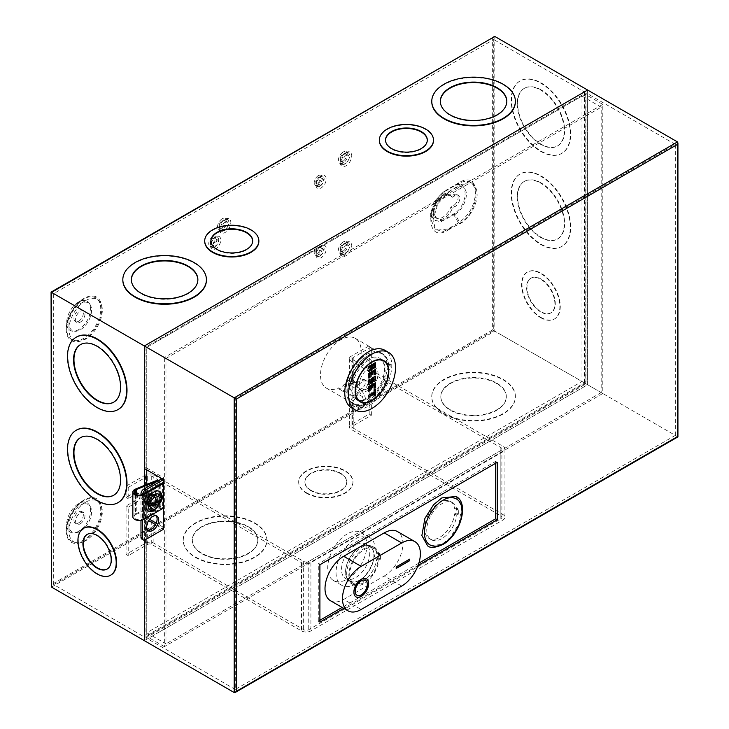 <?xml version="1.0" encoding="UTF-8"?>
<svg xmlns="http://www.w3.org/2000/svg" width="729" height="729" viewBox="0 0 729 729"><rect width="100%" height="100%" fill="white"/><g stroke="black" fill="none" stroke-linecap="round" stroke-linejoin="round"><path stroke-width="0.55" stroke-dasharray="3.65 2.73" d="M388.675 370.004L387.063 369.074A3.326 1.923 120 0 0 389.186 366.14A3.326 1.923 120 0 0 388.666 363.516A3.326 1.923 120 0 0 387.063 363.643L388.675 364.582A3.326 1.923 -60 0 1 390.27 364.454A3.326 1.923 -60 0 1 390.799 367.07A3.326 1.923 -60 0 1 388.675 370.004A29.069 16.785 -60 0 1 368.263 402.809A29.069 16.785 -60 0 1 353.729 404.249A29.069 16.785 -60 0 1 349.273 380.957A29.069 16.785 -60 0 1 368.263 355.351A29.069 16.785 -60 0 1 382.798 353.911A29.069 16.785 -60 0 1 388.675 364.582M387.063 363.643A29.069 16.785 120 0 0 381.185 352.973A29.069 16.785 120 0 0 366.651 354.412A29.069 16.785 120 0 0 347.66 380.028A29.069 16.785 120 0 0 352.116 403.319A29.069 16.785 120 0 0 366.651 401.879A29.069 16.785 120 0 0 387.063 369.074M147.668 530.293A8.548 4.939 -60 0 1 146.784 529.956A8.548 4.939 -60 0 1 145.472 523.103A8.548 4.939 -60 0 1 151.058 515.576A8.548 4.939 -60 0 1 155.332 515.148A8.548 4.939 -60 0 1 156.061 515.749M152.671 495.948A6.178 3.563 -60 0 1 155.751 495.647A6.178 3.563 -60 0 1 156.699 500.595A6.178 3.563 -60 0 1 152.671 506.035A6.178 3.563 -60 0 1 149.582 506.336A6.178 3.563 -60 0 1 148.634 501.388A6.178 3.563 -60 0 1 152.671 495.948M151.058 495.018A6.178 3.563 -60 0 1 154.138 494.718A6.178 3.563 -60 0 1 155.086 499.666A6.178 3.563 -60 0 1 151.058 505.106A6.178 3.563 -60 0 1 147.969 505.407A6.178 3.563 -60 0 1 147.021 500.459A6.178 3.563 -60 0 1 151.058 495.018M418.063 565.458L343.733 608.369M418.856 563.143L342.129 607.439M319.903 620.27L318.291 621.199L319.903 622.129M497.214 462.368L495.602 461.439L495.602 463.307M319.903 564.738L318.291 563.809L495.602 461.439M318.291 621.199L318.291 563.809M493.724 36.559L492.649 37.689L492.649 329.918L587.62 384.739L587.62 90.041L587.62 384.739L144.342 640.663L587.62 384.739L677.478 436.625L677.478 141.918M675.327 435.386L675.327 144.406L235.276 398.462L235.276 689.452L675.327 435.386L586.007 383.809L586.007 92.829L145.955 346.895L235.276 398.462M145.955 346.895L145.955 467.571L163.551 477.723L163.551 527.359L161.938 528.288L163.551 529.227M141.763 539.023A3.8 2.196 120 0 0 143.668 538.84L161.938 528.288L155.559 524.607M148.634 520.615L144.342 518.137L144.342 540.116L144.342 485.459M675.327 144.406L586.007 92.829M235.276 689.452L145.955 637.875L586.007 383.809M149.563 519.285L145.955 517.198L145.955 637.875M163.551 527.359L156.243 523.14M144.342 468.501L145.955 467.571M145.955 517.198L144.342 518.137M161.938 478.661L163.551 477.723M142.264 494.599L142.592 519.968M140.979 494.973L140.979 520.369M376.765 558.824L378.907 560.063A21.369 12.338 -60 0 1 363.962 583.592A21.369 12.338 -60 0 1 353.273 584.649A21.369 12.338 -60 0 1 350.002 567.517A21.369 12.338 -60 0 1 363.962 548.691A21.369 12.338 -60 0 1 374.651 547.634A21.369 12.338 -60 0 1 378.907 554.951L376.765 553.712L378.269 552.837L378.269 557.958L376.765 558.824A21.369 12.338 -60 0 1 361.812 582.343A21.369 12.338 -60 0 1 351.132 583.41A21.369 12.338 -60 0 1 347.851 566.278A21.369 12.338 -60 0 1 361.812 547.452A21.369 12.338 -60 0 1 372.501 546.385A21.369 12.338 -60 0 1 376.765 553.712M454.668 513.845L456.819 515.084A21.369 12.338 -60 0 1 441.874 538.603A21.369 12.338 -60 0 1 431.185 539.67A21.369 12.338 -60 0 1 427.914 522.538A21.369 12.338 -60 0 1 441.874 503.712A21.369 12.338 -60 0 1 452.554 502.646A21.369 12.338 -60 0 1 456.819 509.972L454.668 508.724L456.181 507.858L456.181 512.979L454.668 513.845A21.369 12.338 -60 0 1 439.724 537.364A21.369 12.338 -60 0 1 429.035 538.421A21.369 12.338 -60 0 1 425.763 521.299A21.369 12.338 -60 0 1 439.724 502.463A21.369 12.338 -60 0 1 450.413 501.406A21.369 12.338 -60 0 1 454.668 508.724M500.841 450.504L308.759 561.403A3.609 2.087 180 0 1 303.647 561.403L153.874 474.934A5.887 3.399 0 0 0 145.545 474.934L126.071 486.179L128.222 487.419L147.695 476.174A2.852 1.649 180 0 1 151.723 476.174L301.505 562.651A6.652 3.836 0 0 0 310.9 562.651L502.992 451.752A6.652 3.836 0 0 0 504.942 449.037A6.652 3.836 0 0 0 502.992 446.321L353.219 359.844A2.852 1.649 180 0 1 352.38 358.686A2.852 1.649 180 0 1 353.219 357.52L371.353 347.05L369.202 345.81L351.068 356.281A5.887 3.399 0 0 0 349.346 358.686A5.887 3.399 0 0 0 351.068 361.092L500.841 447.56A3.609 2.087 180 0 1 501.898 449.037A3.609 2.087 180 0 1 500.841 450.504L500.841 518.756L308.759 629.656A3.609 2.087 180 0 1 303.647 629.656L153.874 543.187A5.887 3.399 0 0 0 145.545 543.187L126.071 554.432L128.222 555.671L147.695 544.426A2.852 1.649 180 0 1 151.723 544.426L301.505 630.895A6.652 3.836 0 0 0 310.9 630.895L502.992 519.996A6.652 3.836 0 0 0 504.942 517.28A6.652 3.836 0 0 0 502.992 514.565L353.219 428.096A2.852 1.649 180 0 1 352.38 426.93A2.852 1.649 180 0 1 353.219 425.772L371.353 415.302L369.202 414.054L351.068 424.524A5.887 3.399 0 0 0 349.346 426.93A5.887 3.399 0 0 0 351.068 429.335L500.841 515.804A3.609 2.087 180 0 1 501.898 517.28A3.609 2.087 180 0 1 500.841 518.756M378.269 552.837L380.42 554.076L378.907 554.951M378.907 560.063L380.42 559.198L378.269 557.958M380.42 559.198L380.42 554.076M456.181 507.858L458.331 509.097L456.819 509.972M456.819 515.084L458.331 514.218L456.181 512.979M458.331 514.218L458.331 509.097M456.117 496.476L461.876 506.801L458.842 523.914L450.148 537.601L441.874 544.426L427.622 545.839M351.068 429.335L351.068 404.522L355.561 407.11A11.4 6.579 -120 0 0 361.256 407.675A11.4 6.579 -120 0 0 363.006 398.544A11.4 6.579 -120 0 0 355.561 388.502L351.068 385.905L351.068 361.092M351.068 404.522A5.887 3.399 180 0 1 349.346 402.116A5.887 3.399 180 0 1 349.346 401.98L351.068 399.419L353.219 400.658L353.219 425.772M369.202 414.054L369.202 345.81M351.068 356.281L351.068 381.395A11.4 6.579 -60 0 1 354.75 381.695A11.4 6.579 -60 0 1 356.217 383.162L361.812 379.937A5.221 3.016 -60 0 1 364.427 379.672A5.221 3.016 -60 0 1 365.229 383.864A5.221 3.016 -60 0 1 361.812 388.466L356.217 391.701A11.4 6.579 -60 0 1 351.068 399.419L351.068 424.524M371.353 415.302L371.353 347.05M352.38 358.686L352.38 383.5A2.852 1.649 0 0 1 352.38 383.436L353.219 382.634A11.4 6.579 -60 0 1 356.9 382.935A11.4 6.579 -60 0 1 358.367 384.411L363.962 381.176A5.221 3.016 -60 0 1 366.578 380.921A5.221 3.016 -60 0 1 367.38 385.103A5.221 3.016 -60 0 1 363.962 389.705L358.367 392.94A11.4 6.579 -60 0 1 353.219 400.658L352.38 402.053L349.346 401.98M353.219 428.096L353.219 403.274A2.852 1.649 180 0 1 352.38 402.116A2.852 1.649 180 0 1 352.38 402.053M353.219 403.274L357.711 405.871A11.4 6.579 -120 0 0 363.406 406.436A11.4 6.579 -120 0 0 365.156 397.305A11.4 6.579 -120 0 0 357.711 387.254L353.219 384.666L353.219 359.844M128.222 487.419L128.222 498.663L136.277 494.016A5.221 3.016 -60 0 1 138.893 493.752A5.221 3.016 -60 0 1 139.695 497.943A5.221 3.016 -60 0 1 136.277 502.545L128.222 507.202L128.222 555.671M126.071 486.179L126.071 497.424L134.127 492.777A5.221 3.016 -60 0 1 136.742 492.512A5.221 3.016 -60 0 1 137.544 496.704A5.221 3.016 -60 0 1 134.127 501.306L126.071 505.953L126.071 554.432M352.38 383.5A2.852 1.649 0 0 0 353.219 384.666M353.219 357.52L353.219 382.634L351.068 381.395L349.346 383.372A5.887 3.399 0 0 0 349.346 383.5A5.887 3.399 0 0 0 351.068 385.905M356.217 391.701L358.367 392.94M358.367 384.411L356.217 383.162M126.071 505.953L128.222 507.202M128.222 498.663L126.071 497.424M366.432 578.762A10.452 6.032 120 0 0 366.368 578.726A10.452 6.032 120 0 0 361.137 579.245A10.452 6.032 120 0 0 354.312 588.449A10.452 6.032 120 0 0 355.916 596.823A10.452 6.032 120 0 0 355.989 596.86M365.484 580.412A8.548 4.939 -60 0 1 366.705 587.282A8.548 4.939 -60 0 1 361.137 594.755A8.548 4.939 -60 0 1 356.937 595.219M363.962 582.58A20.139 11.628 -60 0 1 353.893 583.574A20.139 11.628 -60 0 1 350.804 567.444A20.139 11.628 -60 0 1 363.962 549.693A20.139 11.628 -60 0 1 374.032 548.7A20.139 11.628 -60 0 1 377.121 564.838A20.139 11.628 -60 0 1 363.962 582.58M359.798 547.297A20.139 11.628 120 0 0 346.639 565.039A20.139 11.628 120 0 0 349.729 581.177A20.139 11.628 120 0 0 359.798 580.175A20.139 11.628 120 0 0 372.956 562.433A20.139 11.628 120 0 0 369.867 546.294A20.139 11.628 120 0 0 359.798 547.297M359.798 580.02A19.947 11.518 -60 0 1 349.829 581.004A19.947 11.518 -60 0 1 346.767 565.021A19.947 11.518 -60 0 1 359.798 547.452A19.947 11.518 -60 0 1 369.776 546.458A19.947 11.518 -60 0 1 372.829 562.442A19.947 11.518 -60 0 1 359.798 580.02M355.634 545.046A19.947 11.518 120 0 0 342.603 562.624A19.947 11.518 120 0 0 345.664 578.607A19.947 11.518 120 0 0 355.634 577.614A19.947 11.518 120 0 0 368.664 560.036A19.947 11.518 120 0 0 365.612 544.053A19.947 11.518 120 0 0 355.634 545.046M355.634 583.947A27.693 15.992 -60 0 1 341.783 585.314A27.693 15.992 -60 0 1 337.536 563.125A27.693 15.992 -60 0 1 355.634 538.713A27.693 15.992 -60 0 1 369.485 537.346A27.693 15.992 -60 0 1 373.731 559.535A27.693 15.992 -60 0 1 355.634 583.947M347.305 533.91A27.693 15.992 120 0 0 329.216 558.314A27.693 15.992 120 0 0 333.454 580.512A27.693 15.992 120 0 0 347.305 579.136A27.693 15.992 120 0 0 365.402 554.733A27.693 15.992 120 0 0 361.156 532.534A27.693 15.992 120 0 0 347.305 533.91M401.706 586.07L384.247 575.992L343.678 599.411L361.137 609.49M330.474 600.714A26.408 15.245 120 0 0 343.678 599.411M384.247 575.992A26.408 15.245 120 0 0 401.497 552.719A26.408 15.245 120 0 0 397.451 531.559M396.202 566.916L396.202 568.465M409.498 559.079L396.066 566.834M147.832 501.889A4.52 2.606 -60 0 1 145.572 502.117A4.52 2.606 -60 0 1 144.88 498.49A4.52 2.606 -60 0 1 147.832 494.508A4.52 2.606 -60 0 1 150.092 494.289A4.52 2.606 -60 0 1 150.785 497.907A4.52 2.606 -60 0 1 147.832 501.889M146.839 501.324L144.196 501.324L146.839 493.934L149.481 493.934L146.839 501.324M136.25 494.572L136.25 514.3A5.24 3.025 0 0 0 134.045 516.77A5.24 3.025 0 0 0 135.585 518.911A5.24 3.025 0 0 0 142.993 518.911L142.993 494.244A5.24 3.025 180 0 1 142.611 494.444M157.081 481.459A2.588 1.494 180 0 1 159.605 482.953A2.588 1.494 180 0 1 158.849 484.01L158.849 508.669L142.055 518.365L142.911 518.857L159.706 509.17A3.8 2.196 0 0 0 160.817 507.612A3.8 2.196 0 0 0 158.767 505.671A3.8 2.196 0 0 0 154.821 505.826L135.548 513.726A6.461 3.727 0 0 0 132.833 516.77M148.406 502.409A4.748 2.743 -60 0 1 146.028 502.646A4.748 2.743 -60 0 1 145.044 500.468A4.748 2.743 -60 0 1 148.406 494.654L148.506 494.59A4.893 2.825 -60 0 1 151.96 496.595A4.893 2.825 -60 0 1 148.506 502.582A4.893 2.825 -60 0 1 145.044 500.586A4.893 2.825 -60 0 1 148.506 494.59L148.406 494.654A4.748 2.743 -60 0 1 150.775 494.417A4.748 2.743 -60 0 1 151.504 498.226A4.748 2.743 -60 0 1 148.406 502.409M147.832 502.081A4.748 2.743 -60 0 1 145.454 502.317A4.748 2.743 -60 0 1 144.725 498.508A4.748 2.743 -60 0 1 147.832 494.326A4.748 2.743 -60 0 1 150.21 494.089A4.748 2.743 -60 0 1 150.93 497.898A4.748 2.743 -60 0 1 147.832 502.081M161.1 501.206A11.3 6.525 -60 0 1 154.931 509.835M152.106 510.473A11.3 6.525 120 0 0 153.072 509.99A11.3 6.525 120 0 0 161.054 496.668M159.132 491.246A11.3 6.525 120 0 0 158.722 490.972A11.3 6.525 120 0 0 153.072 491.528A11.3 6.525 120 0 0 145.682 501.488A11.3 6.525 120 0 0 147.422 510.546A11.3 6.525 120 0 0 147.869 510.765M144.67 493.278A3.8 2.196 120 0 0 141.991 497.925A3.8 2.196 120 0 0 144.67 499.483A3.8 2.196 120 0 0 147.358 494.827A3.8 2.196 120 0 0 144.67 493.278M145.609 501.561A5.686 3.28 -60 0 1 143.485 502.09C141.162 500.413 141.162 497.779 143.485 494.198A5.686 3.28 -60 0 1 145.609 492.275A5.686 3.28 -60 0 1 146.766 491.802A5.686 3.28 -60 0 1 149.554 495.51A5.686 3.28 -60 0 1 145.609 501.561M157.756 497.962A6.743 3.891 -60 0 1 154.812 504.741A6.743 3.891 -60 0 1 149.618 506.555A6.743 3.891 -60 0 1 148.224 503.466A6.743 3.891 -60 0 1 151.167 496.677A6.743 3.891 -60 0 1 156.361 494.873A6.743 3.891 -60 0 1 157.756 497.962M147.358 502.974A6.743 3.891 120 0 0 148.762 506.054A6.743 3.891 120 0 0 153.956 504.249A6.743 3.891 120 0 0 156.899 497.46A6.743 3.891 120 0 0 155.505 494.38A6.743 3.891 120 0 0 150.302 496.185A6.743 3.891 120 0 0 147.358 502.974M145.244 500.586A4.748 2.743 -60 0 1 148.607 494.772A4.748 2.743 -60 0 1 150.976 494.535A4.748 2.743 -60 0 1 151.96 496.704A4.748 2.743 -60 0 1 148.607 502.527L148.607 502.527A4.748 2.743 -60 0 1 146.228 502.764A4.748 2.743 -60 0 1 145.244 500.586M150.648 503.703A4.748 2.743 -60 0 1 152.725 498.928A4.748 2.743 -60 0 1 156.389 497.652A4.748 2.743 -60 0 1 157.373 499.83A4.748 2.743 -60 0 1 155.295 504.605A4.748 2.743 -60 0 1 151.632 505.88A4.748 2.743 -60 0 1 150.648 503.703M136.25 514.3L155.523 506.4L155.523 482.361M158.849 484.01L142.055 493.706L142.911 494.198L159.706 484.503A3.8 2.196 0 0 0 160.817 482.953A3.8 2.196 0 0 0 158.129 480.858M158.849 508.669A2.588 1.494 0 0 0 159.605 507.612A2.588 1.494 0 0 0 158.202 506.291A2.588 1.494 0 0 0 155.523 506.4M163.469 508.077L162.603 507.584L142.993 518.911M162.603 482.926L162.603 507.584M143.485 494.198L146.329 492.348L148.616 493.433L147.705 499.684L146.329 501.607L143.485 502.09M142.911 494.198L142.911 518.857M142.055 518.365L142.055 493.706M147.705 499.684A4.52 2.606 120 0 0 148.479 493.351A4.52 2.606 120 0 0 147.705 493.141M146.329 501.607A5.686 3.29 120 0 0 149.974 495.747A5.686 3.29 120 0 0 149.855 493.524A5.686 3.29 120 0 0 146.329 492.348M158.038 493.897L160.17 499.584L156.644 506.819L149.208 509.188M161.464 499.483L161.237 500.203M161.337 499.301L149.108 503.648M80.263 303.674L85.639 300.576A23.583 13.614 120 0 0 68.963 329.453A23.583 13.614 120 0 0 85.639 339.085A23.583 13.614 120 0 0 102.315 310.199A23.583 13.614 120 0 0 85.639 300.576L80.263 303.674A15.983 9.231 120 0 0 68.963 323.248A15.983 9.231 120 0 0 80.263 329.781A15.983 9.231 120 0 0 91.572 310.199A15.983 9.231 120 0 0 80.263 303.674M80.263 505.315L85.639 502.217A23.583 13.614 120 0 0 68.963 531.095A23.583 13.614 120 0 0 85.639 540.727A23.583 13.614 120 0 0 102.315 511.84A23.583 13.614 120 0 0 85.639 502.217L80.263 505.315A15.983 9.231 120 0 0 68.963 524.889A15.983 9.231 120 0 0 80.263 531.414A15.983 9.231 120 0 0 91.572 511.84A15.983 9.231 120 0 0 80.263 505.315M78.65 321.225A6.652 3.836 120 0 0 82.997 315.365A6.652 3.836 120 0 0 81.976 310.035A6.652 3.836 120 0 0 78.65 310.363A6.652 3.836 120 0 0 74.312 316.222A6.652 3.836 120 0 0 75.333 321.553A6.652 3.836 120 0 0 78.65 321.225M80.263 322.154A6.652 3.836 120 0 0 84.61 316.295A6.652 3.836 120 0 0 83.589 310.964A6.652 3.836 120 0 0 80.263 311.301A6.652 3.836 120 0 0 75.925 317.161A6.652 3.836 120 0 0 76.937 322.482A6.652 3.836 120 0 0 80.263 322.154M78.65 522.866A6.652 3.836 120 0 0 82.997 517.007A6.652 3.836 120 0 0 81.976 511.676A6.652 3.836 120 0 0 78.65 512.004A6.652 3.836 120 0 0 74.312 517.863A6.652 3.836 120 0 0 75.333 523.194A6.652 3.836 120 0 0 78.65 522.866M80.263 523.796A6.652 3.836 120 0 0 84.61 517.936A6.652 3.836 120 0 0 83.589 512.605A6.652 3.836 120 0 0 80.263 512.934A6.652 3.836 120 0 0 75.925 518.793A6.652 3.836 120 0 0 76.937 524.124A6.652 3.836 120 0 0 80.263 523.796M452.436 197.249A13.295 7.682 120 0 0 450.941 195.864A13.295 7.682 120 0 0 444.289 196.52A13.295 7.682 120 0 0 435.605 208.239A13.295 7.682 120 0 0 437.637 218.891A13.295 7.682 120 0 0 444.289 218.235A13.295 7.682 120 0 0 452.436 208.102L455.033 206.599A6.652 3.836 120 0 0 459.379 200.739A6.652 3.836 120 0 0 458.359 195.418A6.652 3.836 120 0 0 455.033 195.746L452.436 197.249L450.823 196.32A13.295 7.682 120 0 0 449.328 194.935A13.295 7.682 120 0 0 442.676 195.591A13.295 7.682 120 0 0 433.992 207.309A13.295 7.682 120 0 0 436.033 217.962A13.295 7.682 120 0 0 442.676 217.306A13.295 7.682 120 0 0 450.823 207.173L453.42 205.669A6.652 3.836 120 0 0 457.766 199.81A6.652 3.836 120 0 0 456.746 194.488A6.652 3.836 120 0 0 453.42 194.816L450.823 196.32M78.65 329.617A16.931 9.778 -60 0 1 66.685 322.71A16.931 9.778 -60 0 1 78.65 301.97L83.707 299.054A24.084 13.906 -60 0 1 100.739 308.886A24.084 13.906 -60 0 1 83.707 338.374A24.084 13.906 -60 0 1 66.685 328.551A24.084 13.906 -60 0 1 83.707 299.054L78.65 301.97A16.931 9.778 -60 0 1 90.624 308.886A16.931 9.778 -60 0 1 78.65 329.617M78.65 531.259A16.931 9.778 -60 0 1 66.685 524.342A16.931 9.778 -60 0 1 78.65 503.611L83.707 500.695A24.084 13.906 -60 0 1 100.739 510.528A24.084 13.906 -60 0 1 83.707 540.016A24.084 13.906 -60 0 1 66.685 530.183A24.084 13.906 -60 0 1 83.707 500.695L78.65 503.611A16.931 9.778 -60 0 1 90.624 510.528A16.931 9.778 -60 0 1 78.65 531.259M430.702 213.36L430.702 219.201L431.413 213.232L435.486 202.826C441.692 194.096 445.774 189.722 447.734 189.704L453.42 186.424C468.957 176.919 468.957 205.633 453.42 214.071L442.676 220.267L434.129 221.06L430.702 213.36L434.129 201.714L442.676 192.62L458.486 183.498C468.674 178.614 474.351 181.895 475.508 193.331C474.351 206.116 468.674 215.948 458.486 222.828L447.734 229.034L435.814 230.291L430.702 219.201L435.814 202.215L447.734 189.704A1.522 0.875 -120 0 0 448.053 189.011C425.125 200.976 425.071 244.598 448.053 230.091A1.522 0.875 -120 0 0 447.734 229.034M210.499 245.883C210.818 249.3 212.54 250.293 215.666 248.871C218.791 246.694 220.513 243.705 220.841 239.914C220.513 236.488 218.791 235.494 215.666 236.925C212.54 239.103 210.818 242.092 210.499 245.883M219.256 229.188C219.62 233.025 221.561 234.146 225.07 232.542C228.578 230.1 230.51 226.746 230.874 222.482C230.51 218.636 228.578 217.524 225.07 219.128C221.561 221.57 219.62 224.924 219.256 229.188M315.939 185.002C316.268 188.419 317.99 189.412 321.115 187.991C324.232 185.813 325.963 182.824 326.282 179.033C325.963 175.616 324.232 174.614 321.115 176.044C317.99 178.222 316.268 181.211 315.939 185.002M315.939 254.804C316.268 258.221 317.99 259.214 321.115 257.784C324.232 255.606 325.963 252.626 326.282 248.826C325.963 245.409 324.232 244.415 321.115 245.846C317.99 248.024 316.268 251.004 315.939 254.804M340.151 252.453C340.516 256.298 342.457 257.41 345.965 255.806C349.473 253.364 351.405 250.011 351.77 245.746C351.405 241.91 349.473 240.789 345.965 242.393C342.457 244.835 340.516 248.197 340.151 252.453M340.151 162.494C340.516 166.33 342.457 167.451 345.965 165.847C349.473 163.405 351.405 160.043 351.77 155.787C351.405 151.942 349.473 150.83 345.965 152.434C342.457 154.876 340.516 158.229 340.151 162.494M204.721 241.108A27.073 15.628 180 0 1 221.616 226.865A27.073 15.628 180 0 1 250.931 230.291A27.073 15.628 180 0 1 258.85 241.108M122.827 279.89A41.79 24.13 180 0 1 148.816 257.784A41.79 24.13 180 0 1 194.178 263.06A41.79 24.13 180 0 1 206.416 279.89M379.344 140.296A27.073 15.628 180 0 1 396.239 126.044A27.073 15.628 180 0 1 425.554 129.47A27.073 15.628 180 0 1 433.482 140.296M431.787 101.513A41.79 24.13 180 0 1 457.766 79.415A41.79 24.13 180 0 1 503.128 84.692A41.79 24.13 180 0 1 515.367 101.513M110.79 575.117A27.073 15.628 60 0 1 97.458 573.659A27.073 15.628 60 0 1 79.825 549.994A27.073 15.628 60 0 1 83.726 528.233M118.153 502.554A41.79 24.13 60 0 1 97.458 500.376A41.79 24.13 60 0 1 70.212 463.726A41.79 24.13 60 0 1 76.363 430.174M118.153 409.488A41.79 24.13 60 0 1 97.458 407.311A41.79 24.13 60 0 1 70.212 370.66A41.79 24.13 60 0 1 76.363 337.108M443.997 413.525A41.826 24.148 0 0 0 489.578 418.765A41.826 24.148 0 0 0 515.394 396.458A41.826 24.148 0 0 0 503.147 379.381A41.826 24.148 0 0 0 457.566 374.141A41.826 24.148 0 0 0 431.75 396.458A41.826 24.148 0 0 0 443.997 413.525M443.997 413.99A41.826 24.148 0 0 0 489.578 419.23A41.826 24.148 0 0 0 515.394 396.922A41.826 24.148 0 0 0 503.147 379.845A41.826 24.148 0 0 0 457.566 374.615A41.826 24.148 0 0 0 431.75 396.922A41.826 24.148 0 0 0 443.997 413.99M306.636 492.831A27.128 15.664 0 0 0 336.197 496.23A27.128 15.664 0 0 0 352.936 481.76A27.128 15.664 0 0 0 344.99 470.688A27.128 15.664 0 0 0 315.438 467.289A27.128 15.664 0 0 0 298.69 481.76A27.128 15.664 0 0 0 306.636 492.831M306.636 493.305A27.128 15.664 0 0 0 336.197 496.695A27.128 15.664 0 0 0 352.936 482.224A27.128 15.664 0 0 0 344.99 471.153A27.128 15.664 0 0 0 315.438 467.763A27.128 15.664 0 0 0 298.69 482.224A27.128 15.664 0 0 0 306.636 493.305M195.5 557.002A41.826 24.148 0 0 0 241.071 562.232A41.826 24.148 0 0 0 266.896 539.925A41.826 24.148 0 0 0 254.64 522.848A41.826 24.148 0 0 0 209.068 517.617A41.826 24.148 0 0 0 183.243 539.925A41.826 24.148 0 0 0 195.5 557.002M195.5 557.466A41.826 24.148 0 0 0 241.071 562.697A41.826 24.148 0 0 0 266.896 540.389A41.826 24.148 0 0 0 254.64 523.322A41.826 24.148 0 0 0 209.068 518.082A41.826 24.148 0 0 0 183.243 540.389A41.826 24.148 0 0 0 195.5 557.466M540.736 151.386A41.79 24.13 -120 0 0 561.631 153.454A41.79 24.13 -120 0 0 568.037 119.966A41.79 24.13 -120 0 0 540.736 83.133A41.79 24.13 -120 0 0 519.841 81.065A41.79 24.13 -120 0 0 513.435 114.553A41.79 24.13 -120 0 0 540.736 151.386M541.137 151.149A41.79 24.13 -120 0 0 562.032 153.218A41.79 24.13 -120 0 0 568.438 119.729A41.79 24.13 -120 0 0 541.137 82.906A41.79 24.13 -120 0 0 520.242 80.837A41.79 24.13 -120 0 0 513.836 114.325A41.79 24.13 -120 0 0 541.137 151.149M540.736 244.452A41.79 24.13 -120 0 0 561.631 246.52A41.79 24.13 -120 0 0 568.037 213.032A41.79 24.13 -120 0 0 540.736 176.199A41.79 24.13 -120 0 0 519.841 174.131A41.79 24.13 -120 0 0 513.435 207.619A41.79 24.13 -120 0 0 540.736 244.452M541.137 244.215A41.79 24.13 -120 0 0 562.032 246.284A41.79 24.13 -120 0 0 568.438 212.795A41.79 24.13 -120 0 0 541.137 175.971A41.79 24.13 -120 0 0 520.242 173.903A41.79 24.13 -120 0 0 513.836 207.391A41.79 24.13 -120 0 0 541.137 244.215M540.736 317.735A27.073 15.628 -120 0 0 554.268 319.074A27.073 15.628 -120 0 0 558.423 297.386A27.073 15.628 -120 0 0 540.736 273.53A27.073 15.628 -120 0 0 527.204 272.19A27.073 15.628 -120 0 0 523.048 293.887A27.073 15.628 -120 0 0 540.736 317.735M541.137 317.507A27.073 15.628 -120 0 0 554.678 318.846A27.073 15.628 -120 0 0 558.824 297.15A27.073 15.628 -120 0 0 541.137 273.302A27.073 15.628 -120 0 0 527.605 271.963A27.073 15.628 -120 0 0 523.458 293.65A27.073 15.628 -120 0 0 541.137 317.507M212.85 236.533A5.796 3.344 120 0 0 209.059 241.645A5.796 3.344 120 0 0 209.952 246.284A5.796 3.344 120 0 0 212.85 246.001A5.796 3.344 120 0 0 216.631 240.889A5.796 3.344 120 0 0 215.738 236.251A5.796 3.344 120 0 0 212.85 236.533M222.245 218.736A6.698 3.864 120 0 0 217.871 224.641A6.698 3.864 120 0 0 218.9 230.009A6.698 3.864 120 0 0 222.245 229.671A6.698 3.864 120 0 0 226.619 223.776A6.698 3.864 120 0 0 225.598 218.408A6.698 3.864 120 0 0 222.245 218.736M318.291 175.662A5.796 3.344 120 0 0 314.509 180.765A5.796 3.344 120 0 0 315.393 185.403A5.796 3.344 120 0 0 318.291 185.12A5.796 3.344 120 0 0 322.081 180.017A5.796 3.344 120 0 0 321.188 175.37A5.796 3.344 120 0 0 318.291 175.662M318.291 245.454A5.796 3.344 120 0 0 314.509 250.557A5.796 3.344 120 0 0 315.393 255.205A5.796 3.344 120 0 0 318.291 254.922A5.796 3.344 120 0 0 322.081 249.81A5.796 3.344 120 0 0 321.188 245.172A5.796 3.344 120 0 0 318.291 245.454M343.14 242.001A6.698 3.864 120 0 0 338.766 247.906A6.698 3.864 120 0 0 339.796 253.273A6.698 3.864 120 0 0 343.14 252.945A6.698 3.864 120 0 0 347.514 247.04A6.698 3.864 120 0 0 346.494 241.673A6.698 3.864 120 0 0 343.14 242.001M343.14 152.042A6.698 3.864 120 0 0 338.766 157.947A6.698 3.864 120 0 0 339.796 163.305A6.698 3.864 120 0 0 343.14 162.977A6.698 3.864 120 0 0 347.514 157.081A6.698 3.864 120 0 0 346.494 151.714A6.698 3.864 120 0 0 343.14 152.042M210.891 241.108A20.895 12.065 0 0 0 210.891 241.345A20.895 12.065 0 0 0 217.005 249.874A20.895 12.065 0 0 0 239.786 252.489A20.895 12.065 0 0 0 252.681 241.345A20.895 12.065 0 0 0 252.681 241.108M131.384 279.89A33.242 19.191 0 0 0 131.375 280.118A33.242 19.191 0 0 0 141.116 293.696A33.242 19.191 0 0 0 177.347 297.851A33.242 19.191 0 0 0 197.869 280.118A33.242 19.191 0 0 0 197.86 279.89M385.513 140.296A20.895 12.065 0 0 0 385.513 140.524A20.895 12.065 0 0 0 391.637 149.053A20.895 12.065 0 0 0 414.409 151.668A20.895 12.065 0 0 0 427.303 140.524A20.895 12.065 0 0 0 427.303 140.296M440.334 101.513A33.242 19.191 0 0 0 440.325 101.75A33.242 19.191 0 0 0 450.066 115.319A33.242 19.191 0 0 0 486.298 119.483A33.242 19.191 0 0 0 506.819 101.75A33.242 19.191 0 0 0 506.819 101.513M107.254 568.994A20.002 11.546 -120 0 0 107.464 568.884A20.002 11.546 -120 0 0 110.526 552.855A20.002 11.546 -120 0 0 97.458 535.223A20.002 11.546 -120 0 0 87.462 534.239A20.002 11.546 -120 0 0 87.261 534.357M113.879 495.155A33.242 19.191 -120 0 0 114.079 495.037A33.242 19.191 -120 0 0 119.173 468.401A33.242 19.191 -120 0 0 97.458 439.104A33.242 19.191 -120 0 0 80.837 437.455A33.242 19.191 -120 0 0 80.637 437.573M113.879 402.089A33.242 19.191 -120 0 0 114.079 401.971A33.242 19.191 -120 0 0 119.173 375.335A33.242 19.191 -120 0 0 97.458 346.038A33.242 19.191 -120 0 0 80.837 344.398A33.242 19.191 -120 0 0 80.637 344.516M496.722 383.554A32.741 18.908 0 0 0 461.047 379.454A32.741 18.908 0 0 0 440.826 396.922A32.741 18.908 0 0 0 450.422 410.29A32.741 18.908 0 0 0 486.106 414.382A32.741 18.908 0 0 0 506.318 396.922A32.741 18.908 0 0 0 496.722 383.554M450.422 409.826A32.741 18.908 180 0 1 440.826 396.458A32.741 18.908 180 0 1 461.047 378.989A32.741 18.908 180 0 1 496.722 383.089A32.741 18.908 180 0 1 506.318 396.458A32.741 18.908 180 0 1 486.106 413.917A32.741 18.908 180 0 1 450.422 409.826M340.607 473.686A20.913 12.074 0 0 0 317.808 471.071A20.913 12.074 0 0 0 304.895 482.224A20.913 12.074 0 0 0 311.028 490.763A20.913 12.074 0 0 0 333.818 493.387A20.913 12.074 0 0 0 346.731 482.224A20.913 12.074 0 0 0 340.607 473.686M311.028 490.298A20.913 12.074 180 0 1 304.895 481.76A20.913 12.074 180 0 1 317.808 470.606A20.913 12.074 180 0 1 340.607 473.221A20.913 12.074 180 0 1 346.731 481.76A20.913 12.074 180 0 1 333.818 492.922A20.913 12.074 180 0 1 311.028 490.298M248.224 527.021A32.741 18.908 0 0 0 212.54 522.93A32.741 18.908 0 0 0 192.328 540.389A32.741 18.908 0 0 0 201.915 553.758A32.741 18.908 0 0 0 237.599 557.858A32.741 18.908 0 0 0 257.811 540.389A32.741 18.908 0 0 0 248.224 527.021M201.915 553.293A32.741 18.908 180 0 1 192.328 539.925A32.741 18.908 180 0 1 212.54 522.465A32.741 18.908 180 0 1 248.224 526.557A32.741 18.908 180 0 1 257.811 539.925A32.741 18.908 180 0 1 237.599 557.393A32.741 18.908 180 0 1 201.915 553.293M541.137 89.886A33.242 19.191 -120 0 0 524.515 88.236A33.242 19.191 -120 0 0 519.422 114.881A33.242 19.191 -120 0 0 541.137 144.169A33.242 19.191 -120 0 0 557.758 145.818A33.242 19.191 -120 0 0 562.861 119.182A33.242 19.191 -120 0 0 541.137 89.886M540.736 144.406A33.242 19.191 60 0 1 519.021 115.109A33.242 19.191 60 0 1 524.115 88.473A33.242 19.191 60 0 1 540.736 90.114A33.242 19.191 60 0 1 562.451 119.41A33.242 19.191 60 0 1 557.357 146.055A33.242 19.191 60 0 1 540.736 144.406M541.137 182.952A33.242 19.191 -120 0 0 524.515 181.302A33.242 19.191 -120 0 0 519.422 207.938A33.242 19.191 -120 0 0 541.137 237.235A33.242 19.191 -120 0 0 557.758 238.884A33.242 19.191 -120 0 0 562.861 212.248A33.242 19.191 -120 0 0 541.137 182.952M540.736 237.472A33.242 19.191 60 0 1 519.021 208.175A33.242 19.191 60 0 1 524.115 181.539A33.242 19.191 60 0 1 540.736 183.179A33.242 19.191 60 0 1 562.451 212.476A33.242 19.191 60 0 1 557.357 239.112A33.242 19.191 60 0 1 540.736 237.472M541.137 279.07A20.002 11.546 -120 0 0 531.14 278.077A20.002 11.546 -120 0 0 528.069 294.106A20.002 11.546 -120 0 0 541.137 311.73A20.002 11.546 -120 0 0 551.142 312.723A20.002 11.546 -120 0 0 554.204 296.694A20.002 11.546 -120 0 0 541.137 279.07M540.736 311.966A20.002 11.546 60 0 1 527.668 294.343A20.002 11.546 60 0 1 530.739 278.314A20.002 11.546 60 0 1 540.736 279.307A20.002 11.546 60 0 1 553.803 296.931A20.002 11.546 60 0 1 550.741 312.96A20.002 11.546 60 0 1 540.736 311.966M212.85 244.133A3.517 2.032 120 0 0 215.137 241.044A3.517 2.032 120 0 0 214.599 238.228A3.517 2.032 120 0 0 212.85 238.401A3.517 2.032 120 0 0 210.553 241.49A3.517 2.032 120 0 0 211.091 244.315A3.517 2.032 120 0 0 212.85 244.133M215.666 240.023A3.517 2.032 -60 0 1 217.424 239.85A3.517 2.032 -60 0 1 217.962 242.666A3.517 2.032 -60 0 1 215.666 245.764A3.517 2.032 -60 0 1 213.907 245.937A3.517 2.032 -60 0 1 213.369 243.121A3.517 2.032 -60 0 1 215.666 240.023M222.245 227.812A4.42 2.551 120 0 0 225.133 223.921A4.42 2.551 120 0 0 224.459 220.377A4.42 2.551 120 0 0 222.245 220.595A4.42 2.551 120 0 0 219.365 224.496A4.42 2.551 120 0 0 220.04 228.031A4.42 2.551 120 0 0 222.245 227.812M225.07 222.227A4.42 2.551 -60 0 1 227.275 222.008A4.42 2.551 -60 0 1 227.958 225.553A4.42 2.551 -60 0 1 225.07 229.444A4.42 2.551 -60 0 1 222.864 229.662A4.42 2.551 -60 0 1 222.181 226.118A4.42 2.551 -60 0 1 225.07 222.227M318.291 183.261A3.517 2.032 120 0 0 320.587 180.163A3.517 2.032 120 0 0 320.049 177.347A3.517 2.032 120 0 0 318.291 177.521A3.517 2.032 120 0 0 315.994 180.619A3.517 2.032 120 0 0 316.532 183.435A3.517 2.032 120 0 0 318.291 183.261M321.115 179.152A3.517 2.032 -60 0 1 322.874 178.97A3.517 2.032 -60 0 1 323.412 181.785A3.517 2.032 -60 0 1 321.115 184.884A3.517 2.032 -60 0 1 319.357 185.057A3.517 2.032 -60 0 1 318.819 182.241A3.517 2.032 -60 0 1 321.115 179.152M318.291 253.054A3.517 2.032 120 0 0 320.587 249.956A3.517 2.032 120 0 0 320.049 247.14A3.517 2.032 120 0 0 318.291 247.313A3.517 2.032 120 0 0 315.994 250.412A3.517 2.032 120 0 0 316.532 253.227A3.517 2.032 120 0 0 318.291 253.054M321.115 248.944A3.517 2.032 -60 0 1 322.874 248.771A3.517 2.032 -60 0 1 323.412 251.587A3.517 2.032 -60 0 1 321.115 254.685A3.517 2.032 -60 0 1 319.357 254.858A3.517 2.032 -60 0 1 318.819 252.043A3.517 2.032 -60 0 1 321.115 248.944M343.14 251.077A4.42 2.551 120 0 0 346.029 247.186A4.42 2.551 120 0 0 345.355 243.65A4.42 2.551 120 0 0 343.14 243.869A4.42 2.551 120 0 0 340.261 247.76A4.42 2.551 120 0 0 340.935 251.295A4.42 2.551 120 0 0 343.14 251.077M345.965 245.491A4.42 2.551 -60 0 1 348.17 245.272A4.42 2.551 -60 0 1 348.845 248.817A4.42 2.551 -60 0 1 345.965 252.708A4.42 2.551 -60 0 1 343.751 252.927A4.42 2.551 -60 0 1 343.077 249.391A4.42 2.551 -60 0 1 345.965 245.491M343.14 161.118A4.42 2.551 120 0 0 346.029 157.227A4.42 2.551 120 0 0 345.355 153.682A4.42 2.551 120 0 0 343.14 153.901A4.42 2.551 120 0 0 340.261 157.792A4.42 2.551 120 0 0 340.935 161.337A4.42 2.551 120 0 0 343.14 161.118M345.965 155.532A4.42 2.551 -60 0 1 348.17 155.313A4.42 2.551 -60 0 1 348.845 158.849A4.42 2.551 -60 0 1 345.965 162.749A4.42 2.551 -60 0 1 343.751 162.968A4.42 2.551 -60 0 1 343.077 159.423A4.42 2.551 -60 0 1 345.965 155.532M53.673 584.594L53.673 293.614L493.724 39.548L493.724 330.538L53.673 584.594L144.342 636.946L144.342 345.965L584.394 91.9L493.724 39.548M449.665 191.226L437.865 203.683L432.99 220.103L435.477 228.788L442.184 232.013L460.409 223.53C471.353 217.698 480.083 198.689 476.237 189.075C472.884 177.657 459.689 184.419 449.665 191.226L444.289 194.324L449.665 191.226M53.673 293.614L144.342 345.965M493.724 330.538L584.394 382.88L144.342 636.946M584.394 91.9L584.394 382.88M455.033 214.226C463.152 209.952 469.111 195.272 465.102 189.422C461.284 182.387 451.515 190.387 444.289 194.324L436.297 202.771L432.99 213.907L435.149 220.331L440.817 221.807L455.033 214.226L460.409 223.53M581.979 96.091L146.757 347.359L146.757 632.754L581.979 381.486L581.979 96.091L601.179 107.181L601.179 392.576L581.979 381.486M146.757 632.754L165.966 643.844L165.966 358.449L146.757 347.359L164.353 357.52L164.353 646.641L602.792 393.505L602.792 104.384L164.353 357.52M165.966 358.449L601.179 107.181M601.179 392.576L165.966 643.844M452.436 208.102L450.823 207.173M602.792 104.384L585.196 94.223L146.757 347.359L146.757 469.895M602.792 393.505L585.196 383.345L585.196 94.223M164.353 646.641L146.757 636.481L585.196 383.345M146.757 484.466L146.757 636.481M448.053 230.091L458.796 223.885C481.723 211.92 481.778 168.29 458.796 182.806A1.522 0.875 60 0 1 458.486 183.498M492.649 329.918L51.522 584.594L51.522 292.375L492.649 37.689M51.522 584.594L51.076 586.098M368.664 360.235A23.364 13.487 120 0 0 353.401 380.82A23.364 13.487 120 0 0 356.982 399.547A23.364 13.487 120 0 0 368.664 398.389A23.364 13.487 120 0 0 383.928 377.795A23.364 13.487 120 0 0 380.347 359.078A23.364 13.487 120 0 0 368.664 360.235M366.651 367.288A13.295 7.682 120 0 0 357.966 379.007A13.295 7.682 120 0 0 359.998 389.66A13.295 7.682 120 0 0 366.651 389.004A13.295 7.682 120 0 0 375.335 377.285A13.295 7.682 120 0 0 373.294 366.632A13.295 7.682 120 0 0 366.651 367.288M368.664 390.17A13.295 7.682 -60 0 1 362.012 390.826A13.295 7.682 -60 0 1 359.98 380.173A13.295 7.682 -60 0 1 368.664 368.455A13.295 7.682 -60 0 1 375.317 367.799A13.295 7.682 -60 0 1 377.349 378.451A13.295 7.682 -60 0 1 368.664 390.17M371.754 368.828L368.664 371.48M372.428 379.08L372.428 382.488M370.004 387.145L370.004 390.553M375.38 382.798L375.38 387.454M372.692 385.595L372.692 387.454M372.883 367.334L372.829 365.511M338.712 387.864A3.044 1.759 120 0 0 339.34 389.259A3.044 1.759 120 0 0 341.682 388.448A3.044 1.759 120 0 0 343.004 385.386A28.777 16.612 120 0 0 360.044 360.017A28.777 16.612 120 0 0 355.251 338.338A28.777 16.612 120 0 0 340.862 339.76A28.777 16.612 120 0 0 322.054 365.12A28.777 16.612 120 0 0 326.464 388.183A28.777 16.612 120 0 0 338.712 387.864L366.113 403.684A28.777 16.612 -60 0 1 353.875 404.003A28.777 16.612 -60 0 1 349.455 380.939A28.777 16.612 -60 0 1 368.263 355.579A28.777 16.612 -60 0 1 382.652 354.157A28.777 16.612 -60 0 1 387.445 375.836A28.777 16.612 -60 0 1 370.414 401.205A3.044 1.759 -60 0 1 369.084 404.267A3.044 1.759 -60 0 1 366.742 405.078A3.044 1.759 -60 0 1 366.113 403.684M343.004 385.386L370.414 401.205M351.642 407.866A33.242 19.191 120 0 0 377.257 398.963A33.242 19.191 120 0 0 391.765 365.502A33.242 19.191 120 0 0 384.885 350.284M350.931 388.466A23.747 13.705 120 0 0 355.852 399.337A23.747 13.705 120 0 0 374.15 392.967A23.747 13.705 120 0 0 384.511 369.074A23.747 13.705 120 0 0 379.599 358.203A23.747 13.705 120 0 0 361.302 364.564A23.747 13.705 120 0 0 350.931 388.466M234.2 692.55L677.478 436.625M145.281 539.77L143.668 538.84M308.759 561.403L308.759 629.656M303.647 561.403L303.647 629.656M500.841 515.804L500.841 447.56M502.992 519.996L502.992 451.752M310.9 562.651L310.9 630.895M502.992 446.321L502.992 514.565M301.505 562.651L301.505 630.895M151.723 476.174L151.723 544.426M147.695 544.426L147.695 476.174M145.545 543.187L145.545 474.934M153.874 474.934L153.874 543.187M355.561 388.502L357.711 387.254M352.38 383.436L349.346 383.372M355.561 407.11L357.711 405.871M363.962 389.705L361.812 388.466M361.812 379.937L363.962 381.176M134.127 501.306L136.277 502.545M134.127 492.777L136.277 494.016M135.548 489.068L135.548 513.726M154.821 481.167L154.821 505.826M159.706 484.503L159.706 509.17M144.925 502.153C148.042 500.176 149.682 497.998 149.828 495.611L148.707 492.039L144.925 492.95M453.42 214.071L458.486 222.828A1.522 0.875 -120 0 1 458.796 223.885M66.239 329.171A25.16 14.525 120 0 0 84.026 339.441A25.16 14.525 120 0 0 101.814 308.631A25.16 14.525 120 0 0 84.026 298.361A25.16 14.525 120 0 0 66.239 329.171M66.239 530.803A25.16 14.525 120 0 0 84.026 541.082A25.16 14.525 120 0 0 101.814 510.264A25.16 14.525 120 0 0 84.026 499.994A25.16 14.525 120 0 0 66.239 530.803M214.59 247.003A5.796 3.344 -60 0 1 211.692 247.295A5.796 3.344 -60 0 1 210.499 244.643A5.796 3.344 -60 0 1 214.59 237.545A5.796 3.344 -60 0 1 217.488 237.262A5.796 3.344 -60 0 1 218.691 239.914A5.796 3.344 -60 0 1 214.59 247.003M223.994 230.683A6.698 3.864 -60 0 1 220.65 231.011A6.698 3.864 -60 0 1 219.256 227.949A6.698 3.864 -60 0 1 223.994 219.748A6.698 3.864 -60 0 1 227.339 219.411A6.698 3.864 -60 0 1 228.733 222.482A6.698 3.864 -60 0 1 223.994 230.683M320.04 186.132A5.796 3.344 -60 0 1 317.142 186.414A5.796 3.344 -60 0 1 315.939 183.763A5.796 3.344 -60 0 1 320.04 176.664A5.796 3.344 -60 0 1 322.938 176.382A5.796 3.344 -60 0 1 324.132 179.033A5.796 3.344 -60 0 1 320.04 186.132M320.04 255.925A5.796 3.344 -60 0 1 317.142 256.216A5.796 3.344 -60 0 1 315.939 253.564A5.796 3.344 -60 0 1 320.04 246.466A5.796 3.344 -60 0 1 322.938 246.174A5.796 3.344 -60 0 1 324.132 248.826A5.796 3.344 -60 0 1 320.04 255.925M344.89 253.947A6.698 3.864 -60 0 1 341.536 254.284A6.698 3.864 -60 0 1 340.151 251.213A6.698 3.864 -60 0 1 344.89 243.012A6.698 3.864 -60 0 1 348.234 242.684A6.698 3.864 -60 0 1 349.619 245.746A6.698 3.864 -60 0 1 344.89 253.947M344.89 163.989A6.698 3.864 -60 0 1 341.536 164.317A6.698 3.864 -60 0 1 340.151 161.255A6.698 3.864 -60 0 1 344.89 153.054A6.698 3.864 -60 0 1 348.234 152.716A6.698 3.864 -60 0 1 349.619 155.787A6.698 3.864 -60 0 1 344.89 163.989M455.033 206.599L453.42 205.669M453.42 194.816L455.033 195.746M458.796 182.806L448.053 189.011M51.522 587.082L494.8 331.157L494.8 36.45M382.798 353.911L381.185 352.973M353.729 404.249L352.116 403.319M155.332 515.148L156.945 516.077M154.138 494.718L155.751 495.647M390.27 364.454L388.666 363.516M146.784 529.956L148.397 530.885M147.969 505.407L149.582 506.336M351.132 583.41L353.273 584.649M429.035 538.421L431.185 539.67M372.501 546.385L374.651 547.634M450.413 501.406L452.554 502.646M501.898 449.037L501.898 517.28M349.346 402.116L349.346 426.93M352.38 402.116L352.38 426.93M504.942 449.037L504.942 517.28M349.346 358.686L349.346 383.5M361.256 407.675L363.406 406.436M364.427 379.672L366.578 380.921M354.75 381.695L356.9 382.935M136.742 492.512L138.893 493.752M353.893 583.574L349.729 581.177M349.829 581.004L345.664 578.607M341.783 585.314L333.454 580.512M374.032 548.7L369.867 546.294M369.776 546.458L365.612 544.053M369.485 537.346L361.156 532.534M145.572 502.117L144.196 501.324M146.028 502.646L145.454 502.317M158.722 490.972L159.578 491.464M148.762 506.054L149.618 506.555M156.389 497.652L150.976 494.535M150.092 494.289L149.481 493.934M134.045 516.77L134.045 492.102M159.605 507.612L159.605 482.953M160.817 507.612L160.817 482.953M150.775 494.417L150.21 494.089M147.422 510.546L148.279 511.047M155.505 494.38L156.361 494.873M146.766 491.802L148.707 492.039L149.855 493.524M151.632 505.88L146.228 502.764M83.589 310.964L81.976 310.035M83.589 512.605L81.976 511.676M450.941 195.864L449.328 194.935M437.637 218.891L436.033 217.962M66.685 322.71L66.685 328.551C67.724 316.04 73.401 306.207 83.707 299.054M66.685 524.342L66.685 530.183C67.724 517.681 73.401 507.849 83.707 500.695M209.952 246.284L211.692 247.295L210.936 245.263C210.745 239.604 218.49 235.358 217.488 237.262L215.738 236.251M218.9 230.009L220.65 231.011L219.702 228.569L222.928 221.288C225.926 219.119 227.393 218.5 227.339 219.411L225.598 218.408M315.393 185.403L317.142 186.414L316.386 184.382C316.186 178.733 323.94 174.477 322.938 176.382L321.188 175.37M315.393 255.205L317.142 256.216L316.386 254.184C316.186 248.525 323.94 244.279 322.938 246.174L321.188 245.172M339.796 253.273L341.536 254.284L340.598 251.833L343.824 244.552C346.822 242.383 348.289 241.764 348.234 242.684L346.494 241.673M339.796 163.305L341.536 164.317L340.598 161.874L343.824 154.594C346.822 152.425 348.289 151.805 348.234 152.716L346.494 151.714M515.394 396.458L515.394 396.922M352.936 481.76L352.936 482.224M266.896 539.925L266.896 540.389M210.891 241.345L210.891 240.88M131.375 280.118L131.375 279.654M385.513 140.524L385.513 140.059M440.325 101.75L440.325 101.285M440.826 396.458L440.826 396.922M304.895 481.76L304.895 482.224M192.328 539.925L192.328 540.389M217.424 239.85L214.599 238.228M227.275 222.008L224.459 220.377M322.874 178.97L320.049 177.347M322.874 248.771L320.049 247.14M348.17 245.272L345.355 243.65M348.17 155.313L345.355 153.682M68.963 323.248L68.963 329.453M68.963 524.889L68.963 531.095M432.99 213.907L432.99 220.103M76.937 322.482L75.333 321.553M76.937 524.124L75.333 523.194M458.359 195.418L456.746 194.488M431.75 396.458L431.75 396.922M298.69 481.76L298.69 482.224M183.243 539.925L183.243 540.389M252.681 241.345L252.681 240.88M197.869 280.118L197.869 279.654M427.303 140.524L427.303 140.059M506.819 101.75L506.819 101.285M506.318 396.458L506.318 396.922M346.731 481.76L346.731 482.224M257.811 539.925L257.811 540.389M213.907 245.937L211.091 244.315M222.864 229.662L220.04 228.031M319.357 185.057L316.532 183.435M319.357 254.858L316.532 253.227M343.751 252.927L340.935 251.295M343.751 162.968L340.935 161.337M356.982 399.547L358.221 400.267M359.998 389.66L362.012 390.826M380.347 359.078L381.586 359.789M373.294 366.632L375.317 367.799M355.251 338.338L382.652 354.157M360.153 401.816L355.852 399.337M326.464 388.183L353.875 404.003M366.742 405.078L339.34 389.259M383.891 360.682L379.599 358.203"/><path stroke-width="1.09" d="M152.671 516.506A8.548 4.939 -60 0 1 156.945 516.077A8.548 4.939 -60 0 1 158.248 522.93A8.548 4.939 -60 0 1 152.671 530.466A8.548 4.939 -60 0 1 148.397 530.885A8.548 4.939 -60 0 1 147.085 524.033A8.548 4.939 -60 0 1 152.671 516.506M156.061 515.749A8.548 4.939 -60 0 1 156.398 522.739A8.548 4.939 -60 0 1 151.058 529.536A8.548 4.939 -60 0 1 147.668 530.293M343.733 608.369L319.903 622.129L319.903 564.738L497.214 462.368L497.214 519.759L418.063 565.458M497.214 519.759L495.602 518.829L418.856 563.143M342.129 607.439L319.903 620.27M495.602 463.307L495.602 518.829M236.351 691.311L677.478 436.625L677.478 144.406L236.351 399.082L236.351 691.311L235.276 692.441L234.2 692.55L144.342 640.663L144.342 540.116L144.342 640.663L51.522 587.082L51.076 292.119L494.8 36.45L51.522 292.375L144.342 345.965L144.342 468.501L161.938 478.661L143.668 489.205A3.8 2.196 120 0 0 140.979 493.861L140.979 494.973M236.351 399.082L144.342 345.965L587.62 90.041L144.342 345.965L144.342 485.459M677.478 144.406L677.478 141.918L494.8 36.45M142.592 519.968L142.592 538.221A3.8 2.196 120 0 0 143.376 539.961A3.8 2.196 120 0 0 145.281 539.77L163.551 529.227L163.551 479.591L161.938 478.661M155.559 524.607L148.634 520.615M156.243 523.14L149.563 519.285M163.551 479.591L145.281 490.134A3.8 2.196 120 0 0 142.592 494.791M140.979 520.369L140.979 537.291A3.8 2.196 120 0 0 141.763 539.023L143.376 539.961M441.874 497.889L456.117 496.476C469.859 503.52 459.789 535.551 442.822 544.517C435.24 547.834 430.174 548.272 427.622 545.839L421.872 535.514L424.907 518.401L433.6 504.723L441.874 497.889M361.274 579.318A10.452 6.032 -60 0 1 366.505 578.808A10.452 6.032 -60 0 1 368.099 587.173A10.452 6.032 -60 0 1 361.274 596.386A10.452 6.032 -60 0 1 356.053 596.905A10.452 6.032 -60 0 1 354.449 588.531A10.452 6.032 -60 0 1 361.274 579.318M355.989 596.86A10.452 6.032 120 0 0 361.137 596.304A10.452 6.032 120 0 0 367.954 587.164A10.452 6.032 120 0 0 366.432 578.762M356.937 595.219A8.548 4.939 -60 0 1 356.864 595.183A8.548 4.939 -60 0 1 355.561 588.33A8.548 4.939 -60 0 1 361.137 580.794A8.548 4.939 -60 0 1 365.42 580.375A8.548 4.939 -60 0 1 365.484 580.412M361.274 594.837A8.548 4.939 -60 0 1 357 595.256A8.548 4.939 -60 0 1 355.688 588.403A8.548 4.939 -60 0 1 361.274 580.876A8.548 4.939 -60 0 1 365.548 580.448A8.548 4.939 -60 0 1 366.86 587.301A8.548 4.939 -60 0 1 361.274 594.837M361.137 566.369A26.408 15.245 120 0 0 343.888 589.643A26.408 15.245 120 0 0 347.943 610.802A26.408 15.245 120 0 0 361.137 609.49L401.706 586.07A26.408 15.245 120 0 0 418.956 562.797A26.408 15.245 120 0 0 414.91 541.638A26.408 15.245 120 0 0 401.706 542.95L361.137 566.369L343.678 556.291A26.408 15.245 120 0 0 326.428 579.555A26.408 15.245 120 0 0 330.474 600.714L347.943 610.802M409.634 560.71L396.202 568.465L396.202 566.916L409.634 559.161L409.634 560.71L409.498 559.234M343.678 556.291L384.247 532.872L401.706 542.95M414.91 541.638L397.451 531.559A26.408 15.245 120 0 0 384.247 532.872M396.202 568.31L409.498 560.628M142.611 494.444A5.24 3.025 180 0 1 135.585 494.244A5.24 3.025 180 0 1 134.045 492.102A5.24 3.025 180 0 1 136.25 489.633L136.25 494.572M158.129 480.858A3.8 2.196 0 0 0 154.821 481.167L135.548 489.068A6.461 3.727 0 0 0 132.833 492.102L132.833 516.77A6.461 3.727 0 0 0 134.719 519.403A6.461 3.727 0 0 0 143.859 519.403L163.469 508.077L163.469 483.418L162.603 482.926L142.993 494.244M132.833 492.102A6.461 3.727 0 0 0 134.719 494.745A6.461 3.727 0 0 0 143.859 494.745L163.469 483.418M154.931 509.835A11.3 6.525 -60 0 1 153.928 510.482A11.3 6.525 -60 0 1 148.279 511.047A11.3 6.525 -60 0 1 146.547 501.989A11.3 6.525 -60 0 1 153.928 492.029A11.3 6.525 -60 0 1 159.578 491.464A11.3 6.525 -60 0 1 161.1 501.206M161.054 496.668A11.3 6.525 120 0 0 159.132 491.246M155.523 482.361L155.523 481.741L136.25 489.633M155.523 481.741A2.588 1.494 180 0 1 157.081 481.459M147.869 510.765A11.3 6.525 120 0 0 152.106 510.473M149.208 509.188L148.424 508.277L147.85 503.958L150.365 497.989L156.863 493.679L158.038 493.897M161.337 499.301L161.164 501.424L154.247 510.127L148.834 505.479L149.108 503.648L155.323 495.565L161.364 497.798L161.464 499.483C159.25 501.598 155.295 503.001 149.6 503.703M161.164 501.424C158.886 504.085 154.931 505.498 149.308 505.634M148.834 505.479L161.054 501.133M258.85 241.108A27.073 15.628 180 0 1 258.859 241.345A27.073 15.628 180 0 1 242.146 255.788A27.073 15.628 180 0 1 212.64 252.398A27.073 15.628 180 0 1 204.712 241.345A27.073 15.628 180 0 1 204.721 241.108M250.931 229.826A27.073 15.628 180 0 1 258.859 240.88A27.073 15.628 180 0 1 242.146 255.314A27.073 15.628 180 0 1 212.64 251.933A27.073 15.628 180 0 1 204.712 240.88A27.073 15.628 180 0 1 221.425 226.437A27.073 15.628 180 0 1 250.931 229.826M206.416 279.89A41.79 24.13 180 0 1 206.416 280.118A41.79 24.13 180 0 1 180.619 302.417A41.79 24.13 180 0 1 135.075 297.186A41.79 24.13 180 0 1 122.827 280.118A41.79 24.13 180 0 1 122.827 279.89M194.178 262.595A41.79 24.13 180 0 1 206.416 279.654A41.79 24.13 180 0 1 180.619 301.952A41.79 24.13 180 0 1 135.075 296.721A41.79 24.13 180 0 1 122.827 279.654A41.79 24.13 180 0 1 148.625 257.364A41.79 24.13 180 0 1 194.178 262.595M433.482 140.296A27.073 15.628 180 0 1 433.482 140.524A27.073 15.628 180 0 1 416.769 154.967A27.073 15.628 180 0 1 387.272 151.577A27.073 15.628 180 0 1 379.335 140.524A27.073 15.628 180 0 1 379.344 140.296M425.554 129.006A27.073 15.628 180 0 1 433.482 140.059A27.073 15.628 180 0 1 416.769 154.502A27.073 15.628 180 0 1 387.272 151.113A27.073 15.628 180 0 1 379.335 140.059A27.073 15.628 180 0 1 396.047 125.625A27.073 15.628 180 0 1 425.554 129.006M515.367 101.513A41.79 24.13 180 0 1 515.367 101.75A41.79 24.13 180 0 1 489.569 124.039A41.79 24.13 180 0 1 444.025 118.809A41.79 24.13 180 0 1 431.778 101.75A41.79 24.13 180 0 1 431.787 101.513M503.128 84.227A41.79 24.13 180 0 1 515.367 101.285A41.79 24.13 180 0 1 489.569 123.575A41.79 24.13 180 0 1 444.025 118.344A41.79 24.13 180 0 1 431.778 101.285A41.79 24.13 180 0 1 457.584 78.996A41.79 24.13 180 0 1 503.128 84.227M83.726 528.233A27.073 15.628 60 0 1 83.926 528.115A27.073 15.628 60 0 1 97.458 529.454A27.073 15.628 60 0 1 115.146 553.311A27.073 15.628 60 0 1 110.99 574.999A27.073 15.628 60 0 1 110.79 575.117M97.057 529.691A27.073 15.628 60 0 1 114.745 553.539A27.073 15.628 60 0 1 110.589 575.236A27.073 15.628 60 0 1 97.057 573.896A27.073 15.628 60 0 1 79.37 550.04A27.073 15.628 60 0 1 83.525 528.352A27.073 15.628 60 0 1 97.057 529.691M76.363 430.174A41.79 24.13 60 0 1 76.563 430.055A41.79 24.13 60 0 1 97.458 432.124A41.79 24.13 60 0 1 124.759 468.957A41.79 24.13 60 0 1 118.353 502.445A41.79 24.13 60 0 1 118.153 502.554M97.057 432.361A41.79 24.13 60 0 1 124.358 469.184A41.79 24.13 60 0 1 117.952 502.673A41.79 24.13 60 0 1 97.057 500.604A41.79 24.13 60 0 1 69.756 463.781A41.79 24.13 60 0 1 76.162 430.292A41.79 24.13 60 0 1 97.057 432.361M76.363 337.108A41.79 24.13 60 0 1 76.563 336.989A41.79 24.13 60 0 1 97.458 339.058A41.79 24.13 60 0 1 124.759 375.891A41.79 24.13 60 0 1 118.353 409.379A41.79 24.13 60 0 1 118.153 409.488M97.057 339.295A41.79 24.13 60 0 1 124.358 376.118A41.79 24.13 60 0 1 117.952 409.607A41.79 24.13 60 0 1 97.057 407.538A41.79 24.13 60 0 1 69.756 370.715A41.79 24.13 60 0 1 76.162 337.226A41.79 24.13 60 0 1 97.057 339.295M217.005 249.409A20.895 12.065 180 0 1 210.891 240.88A20.895 12.065 180 0 1 223.785 229.735A20.895 12.065 180 0 1 246.557 232.351A20.895 12.065 180 0 1 252.681 240.88A20.895 12.065 180 0 1 239.786 252.024A20.895 12.065 180 0 1 217.005 249.409M252.681 241.108A20.895 12.065 0 0 0 246.557 232.815A20.895 12.065 0 0 0 223.976 230.154A20.895 12.065 0 0 0 210.891 241.108M141.116 293.231A33.242 19.191 180 0 1 131.375 279.654A33.242 19.191 180 0 1 151.896 261.921A33.242 19.191 180 0 1 188.128 266.085A33.242 19.191 180 0 1 197.869 279.654A33.242 19.191 180 0 1 177.347 297.386A33.242 19.191 180 0 1 141.116 293.231M197.86 279.89A33.242 19.191 0 0 0 188.128 266.55A33.242 19.191 0 0 0 152.088 262.34A33.242 19.191 0 0 0 131.384 279.89M391.637 148.588A20.895 12.065 180 0 1 385.513 140.059A20.895 12.065 180 0 1 398.417 128.915A20.895 12.065 180 0 1 421.189 131.53A20.895 12.065 180 0 1 427.303 140.059A20.895 12.065 180 0 1 414.409 151.204A20.895 12.065 180 0 1 391.637 148.588M427.303 140.296A20.895 12.065 0 0 0 421.189 131.995A20.895 12.065 0 0 0 398.599 129.334A20.895 12.065 0 0 0 385.513 140.296M450.066 114.854A33.242 19.191 180 0 1 440.325 101.285A33.242 19.191 180 0 1 460.856 83.553A33.242 19.191 180 0 1 497.078 87.708A33.242 19.191 180 0 1 506.819 101.285A33.242 19.191 180 0 1 486.298 119.018A33.242 19.191 180 0 1 450.066 114.854M506.819 101.513A33.242 19.191 0 0 0 497.078 88.182A33.242 19.191 0 0 0 461.038 83.972A33.242 19.191 0 0 0 440.334 101.513M97.057 568.119A20.002 11.546 60 0 1 83.99 550.495A20.002 11.546 60 0 1 87.052 534.466A20.002 11.546 60 0 1 97.057 535.46A20.002 11.546 60 0 1 110.125 553.083A20.002 11.546 60 0 1 107.054 569.112A20.002 11.546 60 0 1 97.057 568.119M87.261 534.357A20.002 11.546 -120 0 0 84.446 550.45A20.002 11.546 -120 0 0 97.458 567.891A20.002 11.546 -120 0 0 107.254 568.994M97.057 493.624A33.242 19.191 60 0 1 75.342 464.327A33.242 19.191 60 0 1 80.436 437.692A33.242 19.191 60 0 1 97.057 439.341A33.242 19.191 60 0 1 118.772 468.629A33.242 19.191 60 0 1 113.678 495.273A33.242 19.191 60 0 1 97.057 493.624M80.637 437.573A33.242 19.191 -120 0 0 75.798 464.282A33.242 19.191 -120 0 0 97.458 493.396A33.242 19.191 -120 0 0 113.879 495.155M97.057 400.558A33.242 19.191 60 0 1 75.342 371.261A33.242 19.191 60 0 1 80.436 344.626A33.242 19.191 60 0 1 97.057 346.275A33.242 19.191 60 0 1 118.772 375.572A33.242 19.191 60 0 1 113.678 402.208A33.242 19.191 60 0 1 97.057 400.558M80.637 344.516A33.242 19.191 -120 0 0 75.798 371.216A33.242 19.191 -120 0 0 97.458 400.33A33.242 19.191 -120 0 0 113.879 402.089M146.757 469.895L146.757 484.466M51.522 292.375L51.522 587.082M372.018 362.176A23.364 13.487 120 0 0 356.754 382.761A23.364 13.487 120 0 0 360.336 401.488A23.364 13.487 120 0 0 372.018 400.33A23.364 13.487 120 0 0 387.29 379.736A23.364 13.487 120 0 0 383.709 361.019A23.364 13.487 120 0 0 372.018 362.176M371.754 365.976L368.664 367.753L368.664 366.514L375.38 362.641L375.38 367.288L372.018 369.229L372.018 368.537L368.929 371.28L368.929 370.359L372.018 367.616L372.018 365.821L368.929 367.598L368.929 366.669L375.38 362.951L375.38 367.288L371.754 369.384L371.754 368.828M368.664 371.48L368.664 370.241L371.754 367.498L371.754 366.04M374.041 371.48L372.692 372.255L372.692 374.114L371.353 374.888L371.353 373.093M371.353 373.029L370.004 373.804L370.004 377.221L368.929 377.841L368.929 373.494L375.38 369.776L375.38 374.114L374.305 374.733L374.305 371.325L372.692 372.255L372.692 374.114L371.353 374.888M368.664 377.996L368.664 373.339L375.38 369.466L375.38 374.114L374.041 374.888L374.041 371.544M368.664 384.666L368.664 380.009L370.004 379.235L370.004 382.725L371.617 381.796L371.617 378.615L375.38 376.446L375.38 380.784L374.041 381.559L374.041 378.151L372.428 379.08L372.428 382.488L368.929 384.511L368.664 380.009M370.059 382.379L371.353 381.641L371.353 378.46L375.38 376.128L375.38 380.784L373.767 381.714L373.767 378.369M373.767 378.305L372.428 379.08M371.353 388.229L372.692 387.454L371.353 388.229L371.353 386.434M371.353 386.37L370.004 387.145L371.617 386.215L371.617 388.074M370.004 387.145L370.004 390.553L368.929 391.181L368.929 386.835L375.38 383.108L375.38 387.454L374.305 388.074L374.305 384.666L372.692 385.595L374.041 384.821M368.664 391.336L368.664 386.68L375.38 382.798M374.041 388.229L374.041 384.885M374.041 393.66L368.664 396.758L368.664 395.209L374.041 392.111L374.041 389.778L375.38 389.004L375.38 395.209L374.041 395.984L374.041 393.724M368.929 377.841L370.004 377.221L370.004 373.804L371.617 372.874L371.617 374.733M368.929 380.164L370.004 379.235M372.428 382.488L368.929 384.511M370.004 382.415L370.004 379.545M375.38 387.454L374.305 388.074M374.041 395.984L374.305 393.505L368.664 396.758M375.38 389.004L375.38 395.209L374.305 395.829M374.041 389.778L375.38 389.313M374.041 392.111L374.305 389.933M368.664 395.209L374.305 392.266M374.706 366.596L372.829 367.68L372.829 365.511L374.706 364.418L374.706 366.596L372.883 367.334M374.442 364.637L374.442 366.441M372.829 365.511L374.442 364.573M388.648 352.462L384.885 350.284A33.242 19.191 120 0 0 359.269 359.197A33.242 19.191 120 0 0 344.753 392.649A33.242 19.191 120 0 0 351.642 407.866L355.397 410.044A33.242 19.191 -60 0 1 348.517 394.817A33.242 19.191 -60 0 1 363.024 361.365A33.242 19.191 -60 0 1 388.648 352.462A33.242 19.191 -60 0 1 395.528 367.68A33.242 19.191 -60 0 1 381.021 401.132A33.242 19.191 -60 0 1 355.397 410.044M388.812 371.553A23.747 13.705 -60 0 1 378.451 395.455A23.747 13.705 -60 0 1 360.153 401.816A23.747 13.705 -60 0 1 355.233 390.944A23.747 13.705 -60 0 1 365.594 367.052A23.747 13.705 -60 0 1 383.891 360.682A23.747 13.705 -60 0 1 388.812 371.553M677.478 141.918L234.2 397.843L234.2 692.55M143.668 489.205L145.281 490.134M142.592 538.221L140.979 537.291M142.264 494.599L140.979 493.861M443.214 543.652C437.719 547.698 424.67 548.718 424.406 532.79C424.67 516.569 437.719 502.518 443.214 500.222C448.718 496.167 461.767 495.155 462.022 511.075C461.767 527.295 448.718 541.346 443.214 543.652M143.859 494.745L143.859 519.403M372.692 387.454L372.692 385.595M370.004 390.553L368.929 391.181M368.929 396.603L368.929 395.364M235.276 692.441L677.924 436.881L677.924 142.902M154.247 510.127L150.037 509.89L148.424 508.277M161.364 497.798L159.059 494.262L156.863 493.679M258.859 241.345L258.859 240.88M206.416 280.118L206.416 279.654M433.482 140.524L433.482 140.059M515.367 101.75L515.367 101.285M204.712 241.345L204.712 240.88M122.827 280.118L122.827 279.654M379.335 140.524L379.335 140.059M431.778 101.75L431.778 101.285M358.221 400.267L360.336 401.488M375.435 362.76L375.435 367.325L371.89 369.375M371.89 365.958L368.801 367.744M371.908 368.701L368.819 371.435M371.489 373.02L370.059 373.84L370.059 377.248L368.801 377.977M374.168 371.462L372.747 372.282L372.747 374.15L371.489 374.879M375.435 369.585L375.435 374.15L374.168 374.879M373.904 378.287L372.483 379.107L372.483 382.525L368.801 384.648M375.435 376.255L375.435 380.82L373.904 381.704M370.059 379.353L370.059 382.534M371.489 386.352L370.059 387.181L370.059 390.589L368.801 391.318M374.168 384.803L372.747 385.623L372.747 387.491L371.489 388.22M375.435 382.925L375.435 387.491L374.168 388.22M374.168 393.642L368.801 396.749M375.435 389.131L375.435 395.246L374.168 395.975M381.586 359.789L383.709 361.019M374.578 364.564L372.883 365.539L372.883 367.489"/></g></svg>
